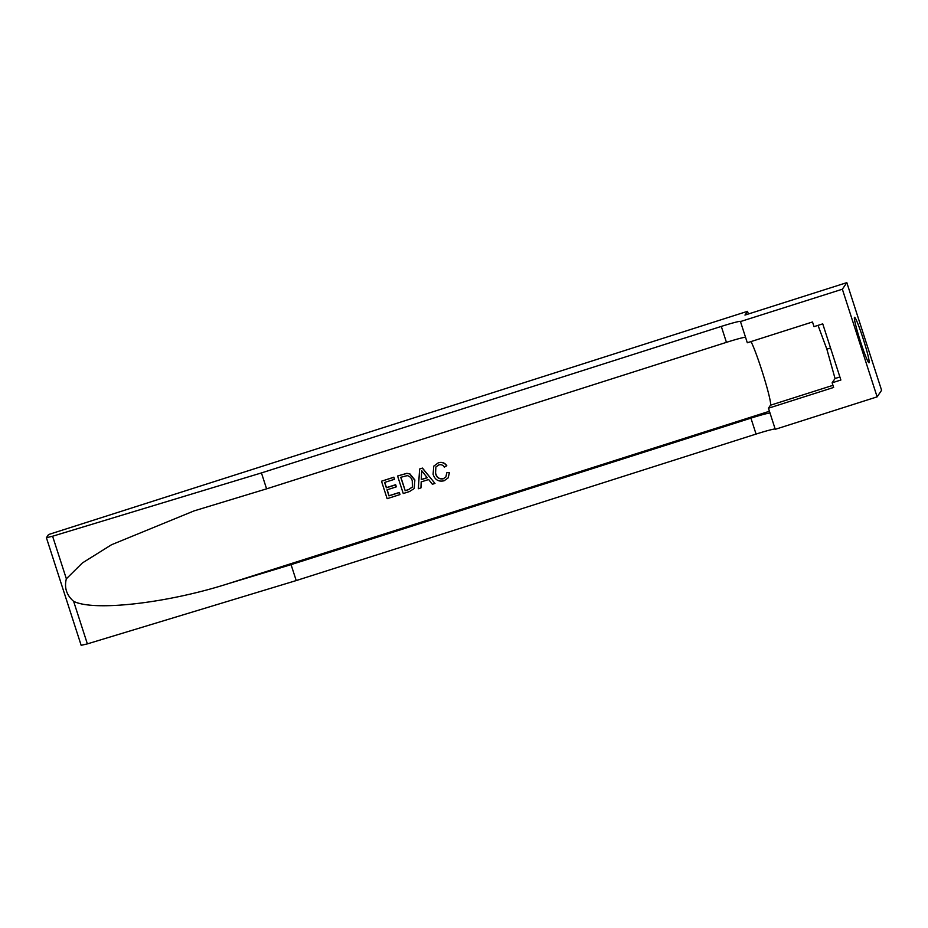 <?xml version="1.0" encoding="UTF-8"?>
<svg xmlns="http://www.w3.org/2000/svg" width="928" height="928" viewBox="0 0 928 928"><rect width="100%" height="100%" fill="white"/><g stroke="black" fill="none" stroke-linecap="round" stroke-linejoin="round"><path stroke-width="1.39" d="M854.456 317.341A23.884 1.705 72.3 0 0 860.36 341.191A23.884 1.705 72.3 0 0 869.037 362.802A23.884 1.705 72.3 0 0 869.107 362.732A23.884 1.705 72.3 0 0 863.202 338.882A23.884 1.705 72.3 0 0 854.526 317.283A23.884 1.705 72.3 0 0 854.456 317.341M399.898 494.601L387.138 498.672L381.501 481.214L393.808 477.294L394.458 479.3L384.61 482.444L386.35 487.815L395.525 484.892L396.175 486.91L386.999 489.833L388.948 495.877L399.249 492.594L399.968 494.508A39.892 2.842 72.3 0 0 399.342 492.455L389.041 495.738A39.892 2.842 72.3 0 0 387.162 489.775M396.175 486.91L396.302 486.724A39.892 2.842 72.3 0 0 395.653 484.706L386.466 487.629A39.892 2.842 72.3 0 0 384.737 482.409M394.458 479.3L394.551 479.173A39.892 2.842 72.3 0 0 393.878 477.189L381.501 481.214M414.19 488.546L414.862 479.962L409.782 473.756L406.824 473.338L397.683 475.971L406.754 473.442L409.7 473.883L414.735 480.147L414.19 488.546L409.515 491.538L403.251 493.534L397.613 476.076M449.361 472.688L448.131 477.908L449.477 472.514L446.832 472.723L449.477 472.514M443.317 478.697C439.327 479.266 436.775 477.468 435.661 473.28L435.545 473.466C436.647 477.618 439.211 479.405 443.224 478.825L443.317 478.697M438.271 462.875C441.751 461.866 444.547 462.852 446.646 465.81L446.762 465.636C444.674 462.724 441.867 461.773 438.341 462.782L433.759 466.146L438.341 462.782M261.441 472.92L721.3 326.412A21.437 1.195 162.1 0 1 740.602 321.436A21.437 1.195 162.1 0 1 740.579 321.529L842.357 289.211L846.823 282.634L744.964 315.079L747.516 311.321L48.534 534.54L46.4 537.718L52.594 536.222L261.441 472.92L266.591 488.847L194.08 510.887L111.546 544.724L82.395 562.948L66.352 578.794C64.102 587.644 66.526 595.15 73.614 601.309C93.635 611.529 166.077 603.386 227.035 584.048L291.067 564.642L750.926 418.145A21.437 1.195 162.1 0 1 770.02 413.064M434.977 483.43L422.472 468.083L419.688 468.965L422.402 468.188L434.977 483.43L432.355 484.265L428.643 479.521L421.196 481.899L420.941 487.896L418.331 488.731L419.618 469.069M420.941 487.896L421.312 481.725M842.357 289.211L877.134 396.859L881.6 390.282L846.823 282.634M291.067 564.642L296.218 580.568L756.065 434.072A21.437 1.195 162.1 0 1 775.158 429.003M745.532 337.27A21.437 1.195 162.1 0 0 726.438 342.351L266.591 488.847M73.614 601.309L87.371 643.881L296.218 580.568M740.498 321.656L747.307 342.757L812.499 321.981L814.007 326.644L822.742 323.86L840.872 380.016L832.138 382.8L833.646 387.452L768.454 408.216L775.263 429.316L877.134 396.859M747.516 311.321L748.386 313.989M750.996 341.585A34.452 2.459 -107.7 0 1 763.848 376.838A34.452 2.459 -107.7 0 1 770.484 405.223L768.454 408.216M87.371 643.881L81.188 645.331M818.02 325.357L826.848 349.16L835.049 378.52L832.138 382.8M830.537 347.988L826.848 349.16M839.898 376.977L835.049 378.52M443.224 478.825L445.916 476.899L446.716 472.897M446.646 465.81L444.35 467.12C443.004 465.032 441.16 464.302 438.805 464.928L435.882 466.993L435.545 473.466M448.131 477.908L444.106 480.762C438.596 482.003 434.919 479.834 433.086 474.266L433.759 466.146M421.509 474.243L421.289 479.648L427.24 477.746L421.66 470.635L421.289 479.648M427.158 477.63L421.405 479.463M405.072 490.738L408.668 489.59L412.392 487.038L412.264 480.89C411.603 478.094 409.932 476.331 407.276 475.623L400.734 477.305L405.165 490.599A39.892 2.842 72.3 0 0 400.85 477.27M408.668 489.59L405.165 490.599M412.496 486.887L408.761 489.45M227.035 584.048L769.428 411.255M750.926 418.145L756.065 434.072M726.438 342.351L721.3 326.412M52.594 536.222L66.352 578.794M832.961 385.329L770.484 405.223M46.4 537.718L81.177 645.366"/></g></svg>
